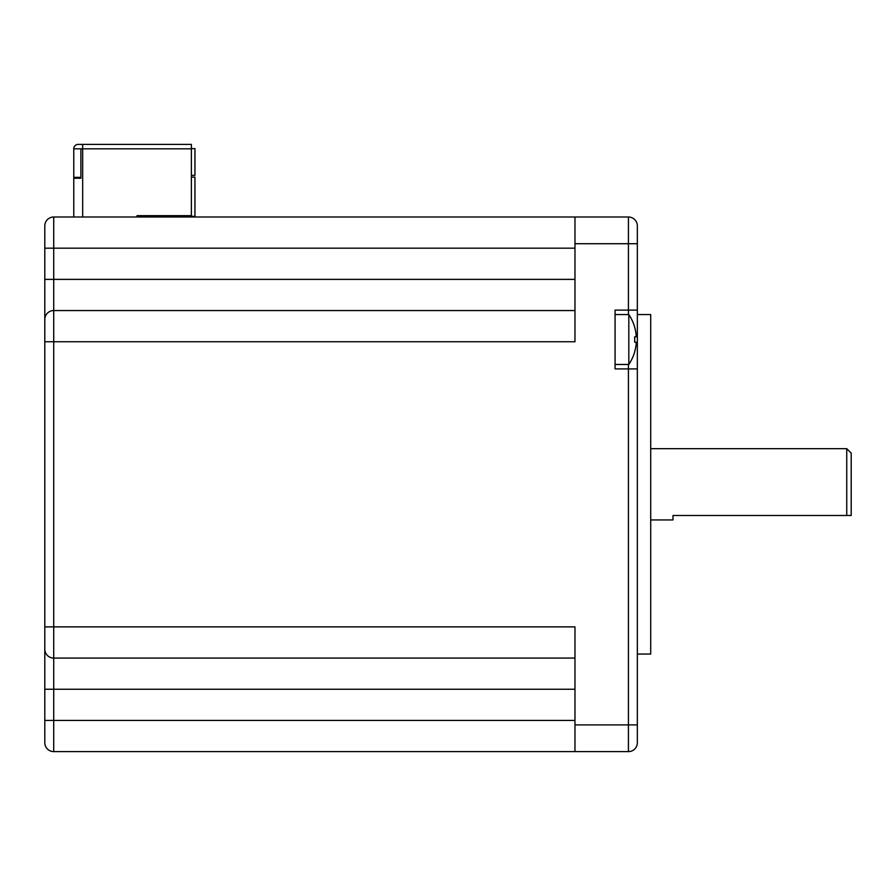 <?xml version="1.0" encoding="UTF-8"?>
<svg xmlns="http://www.w3.org/2000/svg" width="896" height="896" viewBox="0 0 896 896"><rect width="100%" height="100%" fill="white"/><g stroke="black" fill="none" stroke-linecap="round" stroke-linejoin="round"><path stroke-width="1.34" d="M637.347 654.058L650.709 654.058L650.709 314.563L637.347 314.563L637.347 742.717L637.347 724.898L628.432 724.898L628.432 368.917L637.347 368.917L637.347 310.106L615.07 310.106L615.07 368.917L628.432 368.917L628.432 364.459M44.8 225.904L44.8 248.181L44.8 225.904A8.915 8.915 0 0 1 53.715 217L628.432 217A8.915 8.915 0 0 1 637.347 225.904L637.347 314.563M637.347 742.717A8.915 8.915 0 0 1 628.432 751.621L53.715 751.621A8.915 8.915 0 0 1 44.8 742.717L44.8 319.469L44.8 341.746L44.8 328.373L44.8 341.746L53.715 341.746L53.715 658.067A8.915 8.915 0 0 1 44.8 649.152A8.915 8.915 0 0 0 53.715 658.067L53.715 751.621M574.974 658.067L53.715 658.067M44.8 319.469L44.8 279.373L44.8 319.469A8.915 8.915 0 0 1 53.715 310.554L53.715 341.746L574.974 341.746L574.974 217M574.974 751.621L574.974 626.875L44.8 626.875M574.974 248.181L53.715 248.181L53.715 310.554L574.974 310.554M574.974 279.373L44.8 279.373L44.8 248.181L53.715 248.181L53.715 217M73.763 177.341L73.763 148.826A4.458 4.458 103.3 0 1 78.21 144.379L191.374 144.379L191.374 148.826L80.886 148.826L80.886 177.341L73.763 177.341M73.763 217L73.763 178.237L80.886 178.237L80.886 177.341L80.886 178.237M80.886 148.826L73.763 148.826A4.458 4.458 103.3 0 1 78.21 144.379M137.021 217L137.021 215.656L191.374 215.656L191.374 148.826M191.374 175.336L194.947 175.336L194.947 148.613L191.374 148.613M191.374 177.117L194.947 177.117L194.947 216.328L137.021 216.328M615.07 364.459L628.813 364.459L628.813 314.563L615.07 314.563M628.813 314.563A44.554 44.554 0 0 1 634.704 327.163L634.637 327.197A44.475 44.475 0 0 1 636.059 334.163L636.138 336.728M634.637 336.84L636.059 336.84L634.637 336.84A43.243 37.453 90 0 1 634.704 339.517A43.243 37.453 90 0 0 634.637 336.84M634.637 342.182L636.059 342.182L634.637 342.182A43.243 37.453 90 0 0 634.704 339.517A43.243 37.453 90 0 1 634.637 342.182M636.059 342.182L636.16 343.717M636.059 344.859A44.475 44.475 0 0 1 634.637 351.826L634.704 351.87A44.554 44.554 0 0 1 628.813 364.459M650.709 448.672L846.742 448.672L846.742 515.502L851.2 515.502L672.986 515.502L672.986 519.949L650.709 519.949M851.2 515.502L851.2 453.118L846.742 448.672M637.347 243.723L628.432 243.723L628.432 314.563M574.974 243.723L628.432 243.723L628.432 217A8.915 8.915 0 0 1 637.347 225.904M628.432 751.621L628.432 724.898L574.974 724.898M44.8 720.44L574.974 720.44M574.974 689.248L44.8 689.248M82.667 144.379L82.667 217"/></g></svg>
